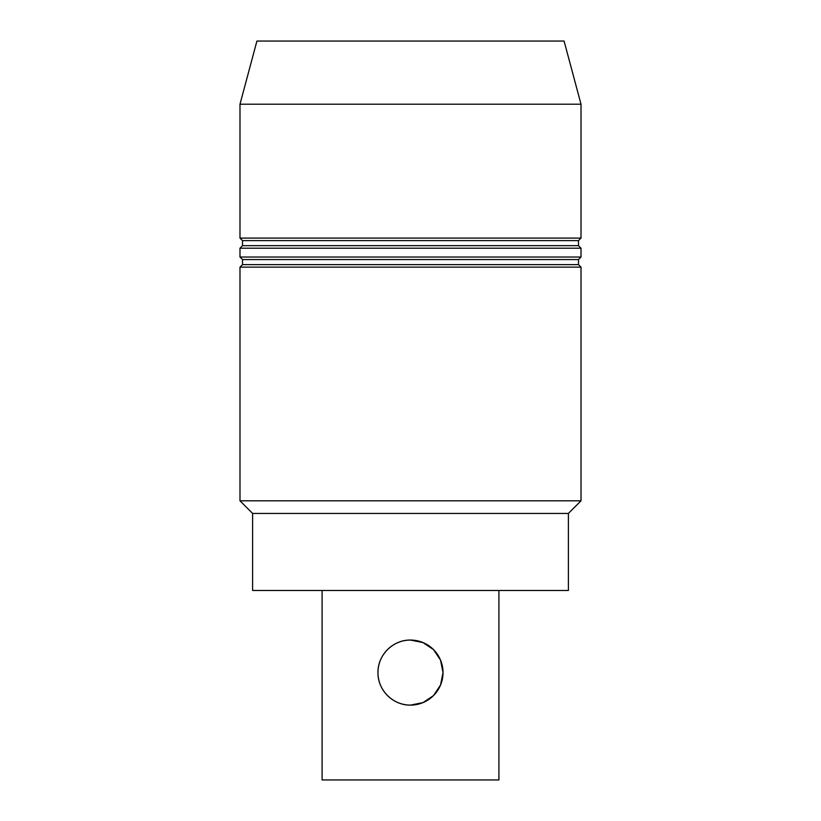 <?xml version="1.0" encoding="UTF-8"?>
<svg xmlns="http://www.w3.org/2000/svg" width="821" height="821" viewBox="0 0 821 821"><rect width="100%" height="100%" fill="white"/><g stroke="black" fill="none" stroke-linecap="round" stroke-linejoin="round"><path stroke-width="1.23" d="M410.5 640.062L423 642.566L433.509 649.596L440.528 660.094L443.022 672.584A32.522 32.522 0 0 0 394.234 644.423A32.522 32.522 0 0 0 394.234 700.754A32.522 32.522 0 0 0 443.022 672.584L440.528 685.083L433.509 695.582L423 702.612L410.5 705.116C392.982 705.455 377.629 690.081 377.978 672.584C377.629 655.086 392.982 639.723 410.5 640.062M322.089 590.484L322.089 779.95L498.911 779.95L498.911 590.484M252.611 513.443L252.611 590.484L568.389 590.484L568.389 513.443L581.011 500.81L239.989 500.81L252.611 513.443L568.389 513.443M242.513 264.619L578.487 264.619L578.487 259.559L242.513 259.559L242.513 264.619L239.989 267.143L581.011 267.143L581.011 500.81M242.513 259.559L239.989 257.035L581.011 257.035L578.487 259.559M242.513 245.664L578.487 245.664L578.487 240.615L242.513 240.615L242.513 245.664L239.989 248.199L581.011 248.199L581.011 257.035M242.513 240.615L239.989 238.09L581.011 238.09L578.487 240.615M581.011 104.205L564.089 41.05L256.911 41.05L239.989 104.205L581.011 104.205L581.011 238.09M239.989 267.143L239.989 500.81M578.487 264.619L581.011 267.143M239.989 248.199L239.989 257.035M578.487 245.664L581.011 248.199M239.989 104.205L239.989 238.09"/></g></svg>
